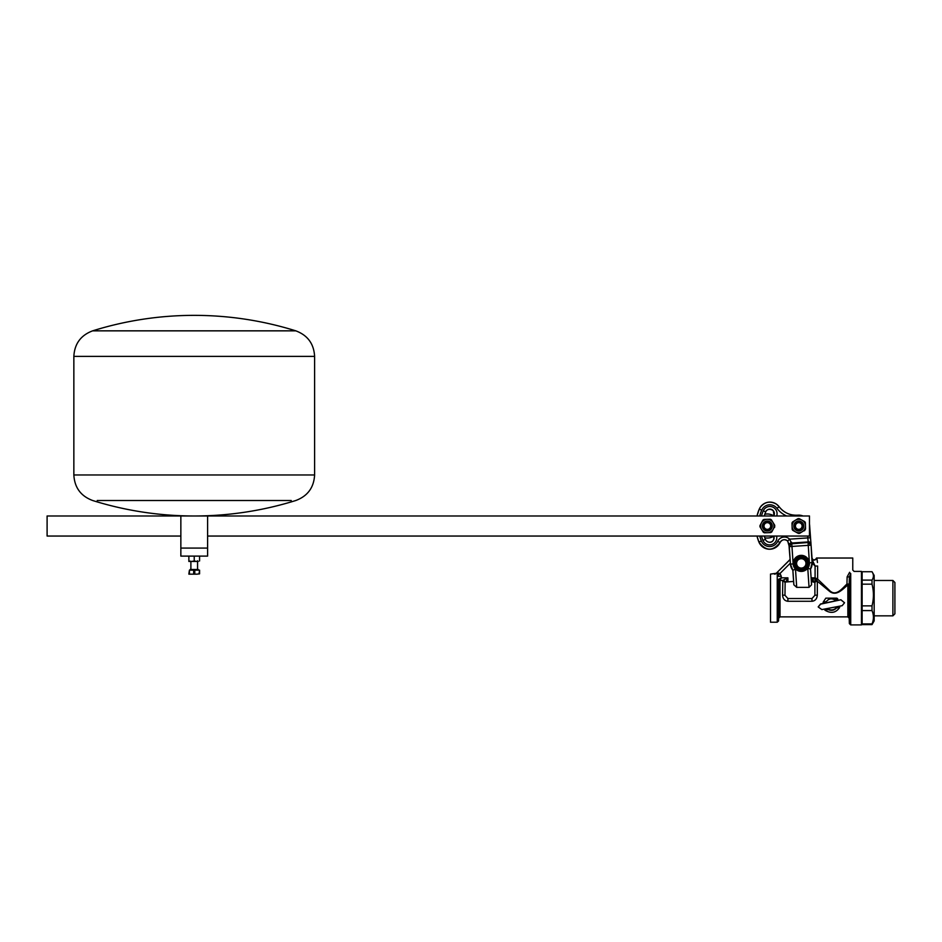 <?xml version="1.0" encoding="UTF-8"?>
<svg xmlns="http://www.w3.org/2000/svg" width="942" height="942" viewBox="0 0 942 942"><rect width="100%" height="100%" fill="white"/><g stroke="black" fill="none" stroke-linecap="round" stroke-linejoin="round"><path stroke-width="1.41" d="M188.871 556.11L199.574 556.11L180.852 556.11L180.852 515.981L207.605 515.981L207.605 556.11L199.574 556.11M188.871 560.985L191.544 561.456L188.871 561.456L188.871 556.592M194.229 560.985L196.902 561.456L191.544 561.456L194.229 560.985L194.229 556.592M196.902 561.456L198.232 561.456M199.574 556.592L199.574 560.985M191.544 561.456L190.213 561.456M197.573 560.796L197.573 569.486M190.885 556.11L197.573 556.11M199.574 573.855L196.902 574.161L199.574 573.855L199.574 570.157L199.021 573.855M188.871 574.161L191.544 574.161L188.871 574.161M191.544 574.161L196.902 574.161L191.544 574.161M189.424 573.855L189.424 570.157L188.871 573.855M189.424 570.157L193.675 570.157L193.675 573.855M194.782 573.855L194.782 570.157L193.675 570.157M194.782 570.157L199.021 570.157M198.232 570.157L198.232 569.486L190.213 569.486L190.213 570.157M811.451 552.247L811.086 544.982L808.236 542.498L791.786 543.781L789.573 539.154L787.7 541.061C784.686 538.918 782.154 539.389 780.106 542.462L780.106 542.462C772.829 551.494 765.752 551.341 758.887 542.003L756.991 536.045A42.967 42.967 0 0 0 758.887 541.991A11.54 11.54 0 0 0 780.106 542.462A4.71 4.71 0 0 1 787.7 541.049L789.29 546.619L790.432 564.105L792.846 570.251A10.868 10.868 0 0 1 790.432 564.105A10.833 10.833 0 0 0 792.893 570.24L793.87 584.817L796.708 587.361L809.048 587.361L811.557 584.817L810.532 569.062L811.545 584.099M793.788 584.193L792.846 570.251L795.495 569.145A8.16 8.16 0 0 1 793.129 563.928L791.963 546.442L808.248 545.347L809.413 562.833A8.16 8.16 0 0 1 807.777 568.32L809.048 587.361M811.368 581.438L814.901 582.533A2.673 2.414 180 0 1 817.267 581.143L817.326 581.238A2.673 2.414 180 0 0 814.901 582.627L814.901 595.297L811.98 598.535L787.901 598.535L784.969 595.297L782.555 595.038C782.861 598.818 784.651 600.89 787.901 601.279L811.98 601.279C815.219 600.902 817.008 598.818 817.326 595.038L817.326 581.238L829.796 591.529C836.802 596.851 843.655 588.091 847.859 584.994L847.824 585.017M847.859 584.994A1.342 0.942 180 0 0 849.189 584.075L849.378 576.928L850.72 573.525C855.183 570.758 855.183 570.758 850.72 573.525A1.342 1.036 58.3 0 1 849.613 572.289C853.77 569.392 853.77 569.392 849.613 572.289L847.129 576.893L846.952 584.052L849.189 584.075L849.189 618.176L847.859 616.88L847.859 584.994A1.342 0.742 47 0 1 846.952 584.052C843.043 587.372 836.661 596.757 830.138 591.046L817.621 579.095L815.089 577.835L816.125 579.907L811.98 577.835L813.888 581.65M847.129 576.893L849.378 576.928L849.378 623.616L850.72 624.911L861.459 624.911L861.459 571.405L854.1 571.405L852.769 570.075L852.769 558.029L816.573 558.029A2.673 2.626 -16.3 0 1 812.122 559.207L812.181 559.348A2.673 2.602 157.5 0 0 816.655 558.029M817.468 562.504L816.867 558.029M778.587 576.363L781.259 576.28L780.047 573.442L778.186 575.291L777.244 574.655A2.673 1.236 96.7 0 0 778.292 573.089L776.373 573.348A2.673 2.661 140.3 0 1 774.489 574.137L774.371 574.09A2.673 2.661 99.3 0 0 776.255 573.301L790.114 559.442L776.243 573.301L770.509 574.078L770.509 622.226L777.244 622.226L778.587 620.943L778.681 579.283A1.342 1.26 180 0 0 780.011 580.496A1.342 1.26 180 0 1 778.681 579.283L778.587 620.943M816.573 558.029L816.537 558.029A2.673 2.649 -7.6 0 1 812.098 559.112L812.122 559.207M778.81 579.142A1.342 1.213 -135.9 0 0 780.082 580.366L781.307 577.835L778.681 579.283M790.362 563.128L780.047 573.442L778.292 573.089M811.886 559.053L815.089 566.024L817.621 566.024L817.621 579.095A1.342 1.213 133.9 0 1 816.573 580.331L816.561 580.319A1.342 1.201 135 0 0 817.621 579.095M778.681 618.176L780.011 616.88L780.011 580.496L782.814 580.366L782.555 595.038M818.221 606.825L820.6 603.963L840.888 599.748L844.515 602.727M823.096 602.268L825.816 598.158L823.096 602.268L826.393 601.561C828.642 598.735 831.362 598.146 834.541 599.783L837.827 599.053L836.92 598.158L837.827 599.053M824.909 610.169L828.206 609.191C831.374 610.487 834.094 610.004 836.343 607.755L839.64 607.143L836.343 608.096C834.094 610.428 831.374 610.934 828.206 609.592L824.909 610.169C831.009 613.807 835.919 612.901 839.64 607.46M814.901 595.297L817.326 595.038M785.133 582.062L793.6 581.438M784.969 595.297L785.133 582.074A2.673 2.426 -135 0 0 782.814 580.366L787.901 577.835L781.307 577.835L781.259 576.28M811.557 584.817L810.532 569.062A10.868 10.868 0 0 0 812.122 562.657L810.544 569.074M784.969 582.533A2.673 2.437 180 0 0 782.555 581.132M801.807 571.394A8.031 8.031 0 0 1 794.071 559.842A8.031 8.031 0 0 1 807.942 558.912A8.031 8.031 0 0 1 801.807 571.394M809.413 562.833L812.086 562.657A10.833 10.833 0 0 1 810.497 569.062L807.777 568.32M817.267 581.143L816.573 580.331A2.673 2.402 -48.7 0 0 814.677 582.026A2.673 2.39 -48.6 0 1 816.561 580.319L816.125 579.907A2.673 1.754 -45 0 0 814.159 581.744M785.993 581.65L787.901 577.835L787.901 581.438M836.92 598.158L825.816 598.158M842.136 605.694L821.86 609.58L818.221 606.978L820.6 604.163L840.888 599.795L844.515 602.809L842.136 605.694M807.659 536.045L808.236 542.498M816.526 558.029C815.431 560.007 813.959 560.36 812.086 559.077L809.614 525.295A10.868 10.868 0 0 0 809.472 524.117L809.472 525.295M810.956 543.098L808.142 541.155M790.114 559.43L789.255 548.797M791.492 542.192L788.96 544.382L787.7 541.061M791.586 543.616L789.102 546.454L789.302 549.457M806.611 563.045A5.346 5.346 0 0 0 798.31 558.924A5.346 5.346 0 0 0 798.898 568.179A5.346 5.346 0 0 0 806.611 563.045M805.952 563.081A4.686 4.686 0 0 1 799.193 567.579A4.686 4.686 0 0 1 798.686 559.489A4.686 4.686 0 0 1 805.952 563.081M207.605 515.981L809.472 515.981L809.472 536.045L207.605 536.045M180.852 536.045L47.1 536.045L47.1 515.981L180.852 515.981M872.021 623.922L862.13 623.922L862.13 624.593L872.021 624.593L874.164 620.896L874.164 575.421L872.021 571.723C873.87 574.514 873.87 577.305 872.021 580.107L872.021 584.158C873.87 591.388 873.87 598.629 872.021 605.871L872.021 610.581C873.87 615.032 873.87 619.483 872.021 623.922L872.021 624.593M862.13 623.922L862.13 610.581L872.021 610.581M872.021 605.871L862.13 605.871L862.13 610.581M862.13 605.871L862.13 584.158L872.021 584.158M872.021 580.107L862.13 580.107L862.13 584.158M862.13 580.107L862.13 571.723L872.021 571.723M874.164 580.472L892.898 580.472L892.898 615.844L874.164 615.844M892.898 580.472L894.9 582.486L894.9 613.831L892.898 615.844M800.3 529.734A4.015 4.015 0 0 0 801.23 522.845A4.015 4.015 0 0 0 794.801 525.483A4.015 4.015 0 0 0 800.3 529.734A4.015 4.015 0 0 0 801.23 522.845A4.015 4.015 0 0 0 794.801 525.483A4.015 4.015 0 0 0 800.3 529.734M792.823 530.393A7.395 7.395 0 0 1 792.175 529.333L792.092 526.189A6.688 6.688 0 0 1 795.272 520.314L792.599 521.962A7.395 7.395 0 0 0 791.998 523.045L792.092 526.189A6.688 6.688 0 0 0 795.578 531.9L798.345 533.396A7.395 7.395 0 0 0 799.593 533.36L802.266 531.712A6.688 6.688 0 0 1 795.578 531.9L792.823 530.393M804.727 521.633A7.395 7.395 0 0 1 805.375 522.692L805.457 525.836A6.688 6.688 0 0 1 802.266 531.712L804.951 530.075A7.395 7.395 0 0 0 805.54 528.98L805.457 525.836A6.688 6.688 0 0 0 801.96 520.137L799.193 518.642A7.395 7.395 0 0 0 797.956 518.677L795.272 520.314A6.688 6.688 0 0 1 801.96 520.137L804.727 521.633M801.136 521.656A4.957 4.957 0 0 0 793.823 525.754A4.957 4.957 0 0 0 800.653 530.605A4.957 4.957 0 0 0 801.136 521.656M800.041 529.11A3.344 3.344 0 0 1 795.46 525.565A3.344 3.344 0 0 1 800.818 523.375A3.344 3.344 0 0 1 800.041 529.11M789.808 559.736A12.034 12.034 0 0 1 790.079 558.947M811.78 557.499A12.034 12.034 0 0 1 812.675 559.524M764.81 514.25A12.034 12.034 0 0 1 773.829 515.875M773.829 536.151A12.034 12.034 0 0 1 764.81 537.788M767.341 530.028A4.015 4.015 0 0 0 770.815 524.011A4.015 4.015 0 0 0 763.868 524.011A4.015 4.015 0 0 0 767.341 530.028A4.015 4.015 0 0 0 770.815 524.011A4.015 4.015 0 0 0 763.868 524.011A4.015 4.015 0 0 0 767.341 530.028M770.697 532.595A7.395 7.395 0 0 0 771.757 531.947L774.724 526.401A7.395 7.395 0 0 0 774.677 525.165L771.368 519.819A7.395 7.395 0 0 0 770.273 519.23L767.129 519.336A6.688 6.688 0 0 0 761.654 529.545A6.688 6.688 0 0 0 773.241 529.168A6.688 6.688 0 0 0 767.129 519.336L763.986 519.431A7.395 7.395 0 0 0 762.926 520.09L759.958 525.636A7.395 7.395 0 0 0 760.006 526.872L763.314 532.218A7.395 7.395 0 0 0 764.409 532.795L770.697 532.595M771.71 528.356A4.957 4.957 0 0 0 767.341 521.056A4.957 4.957 0 0 0 765.74 530.711A4.957 4.957 0 0 0 771.71 528.356M767.341 529.357A3.344 3.344 0 0 1 764.445 524.341A3.344 3.344 0 0 1 770.238 524.341A3.344 3.344 0 0 1 767.341 529.357M774.041 527.661L774.654 527.308L773.935 527.214M803.82 530.77L804.503 530.735L803.915 530.299M194.229 330.842L295.812 330.842A341.063 341.063 0 0 0 92.634 330.842L194.229 330.842M97.214 500.508L291.231 500.508M207.605 548.079L180.852 548.079M850.72 624.911L850.72 573.525M790.126 559.595L776.255 573.301M777.244 574.655L777.244 622.226M812.145 563.081L815.089 566.024L815.089 577.835L811.98 577.835L811.98 581.438M811.98 598.535L811.98 601.279M787.901 598.535L787.901 601.279M792.893 570.24L793.87 584.817M796.708 587.361L795.495 569.145M790.468 564.105L793.129 563.928M797.874 515.192L802.961 515.981A10.868 10.868 0 0 0 797.874 515.192A21.23 21.23 0 0 1 779.116 506.737A11.54 11.54 0 0 0 759.264 509.116A42.967 42.967 0 0 0 756.991 515.981L759.264 509.116L761.725 510.164A8.867 8.867 0 0 1 776.973 508.339A23.903 23.903 0 0 0 786.676 515.981M780.106 542.462L777.668 541.367A8.867 8.867 0 0 1 761.371 541.002A40.294 40.294 0 0 1 759.747 536.045M758.887 542.003L761.371 541.002M810.968 543.181L810.45 537.752L789.573 539.154A7.383 7.383 0 0 0 777.668 541.367M759.747 515.981A40.294 40.294 0 0 1 761.725 510.164M759.264 509.116L760.3 507.208C764.88 501.697 770.285 500.697 776.526 504.217L779.116 506.737L776.973 508.339M779.116 506.737C783.921 512.778 790.173 515.592 797.874 515.18L797.945 515.981M789.066 545.877A2.673 2.673 176.2 0 1 791.551 543.039L808.201 541.921A2.673 2.673 176.2 0 1 811.038 544.405M765.41 539.389A35.949 35.949 0 0 1 764.256 536.045L765.41 539.389A4.51 4.51 0 0 0 771.263 541.897A4.51 4.51 0 0 0 773.794 536.045C774.677 544.535 766.623 542.981 765.41 539.377L762.926 540.378A7.183 7.183 0 0 0 771.769 544.558A7.183 7.183 0 0 0 776.585 536.045M776.667 515.981A7.183 7.183 0 0 0 772.452 506.949A7.183 7.183 0 0 0 763.267 510.823L765.728 511.871L764.256 515.981A35.949 35.949 0 0 1 765.728 511.871A4.51 4.51 0 0 1 771.651 509.504A4.51 4.51 0 0 1 774.03 515.427A26.918 26.918 0 0 0 773.794 515.981L775.325 515.981M765.728 511.871L765.728 511.871C764.963 512.389 767.848 506.926 773.288 510.705L774.018 515.427M763.267 510.823A38.61 38.61 0 0 0 761.477 515.981M761.477 536.045A38.61 38.61 0 0 0 762.926 540.378M789.29 546.619L791.963 546.442L791.786 543.781A2.673 2.673 -48.8 0 0 789.29 546.619M808.248 545.347L810.909 545.171A2.673 2.673 41.2 0 0 808.071 542.686L808.248 545.347M801.724 570.051A6.688 6.688 0 0 1 795.272 560.431A6.688 6.688 0 0 1 806.835 559.654A6.688 6.688 0 0 1 801.724 570.051M92.634 330.842C80.812 335.27 74.548 343.783 73.853 356.382L314.604 356.382C313.898 343.771 307.634 335.27 295.812 330.842M73.853 356.382L73.853 474.968L314.604 474.968L314.604 356.382M190.885 561.456L190.885 569.486M849.189 618.176L849.378 623.616M780.011 616.88L847.859 616.88M810.45 537.752L809.614 525.295M812.122 562.657L811.462 552.766M789.266 548.962L789.219 548.244M811.286 547.985L811.239 547.326M811.25 547.49L811.203 546.784M861.459 615.844L862.13 615.844M861.459 580.472L862.13 580.472M314.604 474.968C313.898 487.567 307.634 496.081 295.812 500.508A341.063 341.063 0 0 1 92.634 500.508C80.812 496.081 74.548 487.567 73.853 474.968"/></g></svg>
